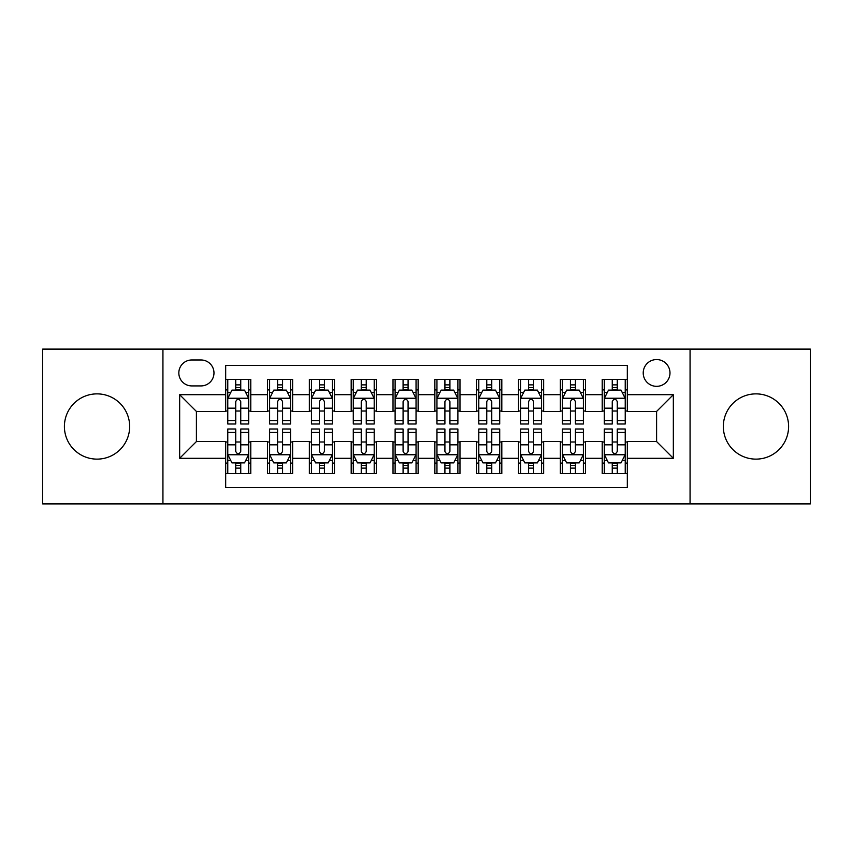 <?xml version="1.0" encoding="UTF-8"?>
<svg xmlns="http://www.w3.org/2000/svg" width="853" height="853" viewBox="0 0 853 853"><rect width="100%" height="100%" fill="white"/><g stroke="black" fill="none" stroke-linecap="round" stroke-linejoin="round"><path stroke-width="1.28" d="M755.961 393.873A32.627 32.627 0 0 0 723.333 426.5A32.627 32.627 0 0 0 755.961 459.127A32.627 32.627 0 0 0 788.598 426.5A32.627 32.627 0 0 0 755.961 393.873M97.039 393.873A32.627 32.627 0 0 0 64.401 426.5A32.627 32.627 0 0 0 97.039 459.127A32.627 32.627 0 0 0 129.667 426.5A32.627 32.627 0 0 0 97.039 393.873M656.597 359.561A13.392 13.392 0 0 0 643.215 372.953A13.392 13.392 0 0 0 656.597 386.334A13.392 13.392 0 0 0 669.989 372.953A13.392 13.392 0 0 0 656.597 359.561M690.066 503.899L810.35 503.899L810.35 349.101L690.066 349.101L690.066 503.899L162.934 503.899L162.934 349.101L42.65 349.101L42.65 503.899L162.934 503.899M627.318 379.436L602.218 379.436L602.218 394.704L585.478 394.704L585.478 411.434L602.218 411.434L602.218 394.704M585.478 394.704L585.478 379.436L560.378 379.436L560.378 394.704L543.638 394.704L543.638 411.434L560.378 411.434L560.378 394.704M543.638 394.704L543.638 379.436L518.539 379.436L518.539 394.704L501.809 394.704L501.809 411.434L518.539 411.434L518.539 394.704M501.809 394.704L501.809 379.436L476.699 379.436L476.699 394.704L459.97 394.704L459.97 411.434L476.699 411.434L476.699 394.704M459.97 394.704L459.97 379.436L434.87 379.436L434.87 394.704L418.13 394.704L418.13 411.434L434.87 411.434L434.87 394.704M418.13 394.704L418.13 379.436L393.03 379.436L393.03 394.704L376.301 394.704L376.301 411.434L393.03 411.434L393.03 394.704M376.301 394.704L376.301 379.436L351.191 379.436L351.191 394.704L334.461 394.704L334.461 411.434L351.191 411.434L351.191 394.704M334.461 394.704L334.461 379.436L309.362 379.436L309.362 394.704L292.622 394.704L292.622 411.434L309.362 411.434L309.362 394.704M292.622 394.704L292.622 379.436L267.522 379.436L267.522 411.434L250.782 411.434L250.782 379.436L225.682 379.436M225.682 473.564L250.782 473.564L250.782 441.566L267.522 441.566L267.522 473.564L292.622 473.564L292.622 441.566L309.362 441.566L309.362 458.296L292.622 458.296M309.362 458.296L309.362 473.564L334.461 473.564L334.461 441.566L351.191 441.566L351.191 458.296L334.461 458.296M351.191 458.296L351.191 473.564L376.301 473.564L376.301 441.566L393.03 441.566L393.03 458.296L376.301 458.296M393.03 458.296L393.03 473.564L418.13 473.564L418.13 441.566L434.87 441.566L434.87 458.296L418.13 458.296M434.87 458.296L434.87 473.564L459.97 473.564L459.97 441.566L476.699 441.566L476.699 458.296L459.97 458.296M476.699 458.296L476.699 473.564L501.809 473.564L501.809 441.566L518.539 441.566L518.539 458.296L501.809 458.296M518.539 458.296L518.539 473.564L543.638 473.564L543.638 441.566L560.378 441.566L560.378 458.296L543.638 458.296M560.378 458.296L560.378 473.564L585.478 473.564L585.478 441.566L602.218 441.566L602.218 458.296L585.478 458.296M191.797 385.919L200.999 385.919A12.966 12.966 0 0 0 213.975 372.953A12.966 12.966 0 0 0 200.999 359.977L191.797 359.977A12.966 12.966 0 0 0 178.831 372.953A12.966 12.966 0 0 0 191.797 385.919M690.066 349.101L162.934 349.101M627.318 394.704L627.318 365.415L225.682 365.415L225.682 411.434L196.403 411.434L196.403 441.566L225.682 441.566L225.682 487.585L627.318 487.585L627.318 441.566L656.597 441.566L656.597 411.434L627.318 411.434L627.318 394.704L673.337 394.704L673.337 458.296L627.318 458.296M225.682 458.296L179.663 458.296L179.663 394.704L225.682 394.704M602.218 458.296L602.218 473.564L627.318 473.564M225.682 389.896L227.772 389.896M235.727 389.896L240.749 389.896M248.692 389.896L250.782 389.896M225.682 411.018L227.772 411.018M235.727 411.018L240.749 411.018M248.692 411.018L250.782 411.018M225.682 441.982L227.772 441.982M235.727 441.982L240.749 441.982M248.692 441.982L250.782 441.982M225.682 463.104L227.772 463.104M235.727 463.104L240.749 463.104M248.692 463.104L250.782 463.104M267.522 411.018L269.612 411.018M277.566 411.018L282.578 411.018M290.532 411.018L292.622 411.018M267.522 389.896L269.612 389.896M277.566 389.896L282.578 389.896M290.532 389.896L292.622 389.896M267.522 441.982L269.612 441.982M277.566 441.982L282.578 441.982M290.532 441.982L292.622 441.982M267.522 463.104L269.612 463.104M277.566 463.104L282.578 463.104M290.532 463.104L292.622 463.104M309.362 441.982L311.452 441.982M319.395 441.982L324.417 441.982M332.371 441.982L334.461 441.982M309.362 463.104L311.452 463.104M319.395 463.104L324.417 463.104M332.371 463.104L334.461 463.104M309.362 389.896L311.452 389.896M319.395 389.896L324.417 389.896M332.371 389.896L334.461 389.896M309.362 411.018L311.452 411.018M319.395 411.018L324.417 411.018M332.371 411.018L334.461 411.018M351.191 441.982L353.291 441.982M361.235 441.982L366.257 441.982M374.2 441.982L376.301 441.982M351.191 463.104L353.291 463.104M361.235 463.104L366.257 463.104M374.2 463.104L376.301 463.104M351.191 389.896L353.291 389.896M361.235 389.896L366.257 389.896M374.2 389.896L376.301 389.896M351.191 411.018L353.291 411.018M361.235 411.018L366.257 411.018M374.2 411.018L376.301 411.018M393.03 441.982L395.12 441.982M403.074 441.982L408.097 441.982M416.04 441.982L418.13 441.982M393.03 463.104L395.12 463.104M403.074 463.104L408.097 463.104M416.04 463.104L418.13 463.104M393.03 389.896L395.12 389.896M403.074 389.896L408.097 389.896M416.04 389.896L418.13 389.896M393.03 411.018L395.12 411.018M403.074 411.018L408.097 411.018M416.04 411.018L418.13 411.018M434.87 441.982L436.96 441.982M444.903 441.982L449.926 441.982M457.88 441.982L459.97 441.982M434.87 463.104L436.96 463.104M444.903 463.104L449.926 463.104M457.88 463.104L459.97 463.104M434.87 389.896L436.96 389.896M444.903 389.896L449.926 389.896M457.88 389.896L459.97 389.896M434.87 411.018L436.96 411.018M444.903 411.018L449.926 411.018M457.88 411.018L459.97 411.018M476.699 441.982L478.8 441.982M486.743 441.982L491.765 441.982M499.709 441.982L501.809 441.982M476.699 463.104L478.8 463.104M486.743 463.104L491.765 463.104M499.709 463.104L501.809 463.104M476.699 389.896L478.8 389.896M486.743 389.896L491.765 389.896M499.709 389.896L501.809 389.896M476.699 411.018L478.8 411.018M486.743 411.018L491.765 411.018M499.709 411.018L501.809 411.018M518.539 441.982L520.629 441.982M528.583 441.982L533.605 441.982M541.548 441.982L543.638 441.982M518.539 463.104L520.629 463.104M528.583 463.104L533.605 463.104M541.548 463.104L543.638 463.104M518.539 389.896L520.629 389.896M528.583 389.896L533.605 389.896M541.548 389.896L543.638 389.896M518.539 411.018L520.629 411.018M528.583 411.018L533.605 411.018M541.548 411.018L543.638 411.018M560.378 441.982L562.468 441.982M570.422 441.982L575.434 441.982M583.388 441.982L585.478 441.982M560.378 463.104L562.468 463.104M570.422 463.104L575.434 463.104M583.388 463.104L585.478 463.104M560.378 389.896L562.468 389.896M570.422 389.896L575.434 389.896M583.388 389.896L585.478 389.896M560.378 411.018L562.468 411.018M570.422 411.018L575.434 411.018M583.388 411.018L585.478 411.018M602.218 441.982L604.308 441.982M612.251 441.982L617.273 441.982M625.228 441.982L627.318 441.982M602.218 463.104L604.308 463.104M612.251 463.104L617.273 463.104M625.228 463.104L627.318 463.104M602.218 389.896L604.308 389.896M612.251 389.896L617.273 389.896M625.228 389.896L627.318 389.896M602.218 411.018L604.308 411.018M612.251 411.018L617.273 411.018M625.228 411.018L627.318 411.018M196.403 411.434L179.663 394.704M196.403 441.566L179.663 458.296M673.337 394.704L656.597 411.434M673.337 458.296L656.597 441.566M240.749 384.874L235.727 384.874M248.692 420.582L240.749 420.582L240.749 423.994L248.692 423.994L248.692 398.468L244.512 390.098L231.963 390.098L227.772 398.468L227.772 423.994L235.727 423.994L235.727 420.582L227.772 420.582M227.772 398.468L227.772 379.436M248.692 398.468L248.692 379.436M235.727 390.098L235.727 379.436M240.749 379.436L240.749 390.098M240.749 420.582L240.749 401.603C239.075 398.383 237.401 398.383 235.727 401.603L235.727 420.582M235.727 468.126L240.749 468.126M227.772 432.418L235.727 432.418L235.727 429.006L227.772 429.006L227.772 454.532L231.963 462.902L244.512 462.902L248.692 454.532L248.692 429.006L240.749 429.006L240.749 432.418L248.692 432.418M248.692 454.532L248.692 473.564M227.772 454.532L227.772 473.564M240.749 462.902L240.749 473.564M235.727 473.564L235.727 462.902M235.727 432.418L235.727 451.397C237.401 454.617 239.075 454.617 240.749 451.397L240.749 432.418M282.578 384.874L277.566 384.874M290.532 420.582L282.578 420.582L282.578 423.994L290.532 423.994L290.532 398.468L286.352 390.098L273.792 390.098L269.612 398.468L269.612 423.994L277.566 423.994L277.566 420.582L269.612 420.582M269.612 398.468L269.612 379.436M290.532 398.468L290.532 379.436M277.566 390.098L277.566 379.436M282.578 379.436L282.578 390.098M282.578 420.582L282.578 401.603C280.914 398.383 279.24 398.383 277.566 401.603L277.566 420.582M324.417 384.874L319.395 384.874M332.371 420.582L324.417 420.582L324.417 423.994L332.371 423.994L332.371 398.468L328.181 390.098L315.631 390.098L311.452 398.468L311.452 423.994L319.395 423.994L319.395 420.582L311.452 420.582M311.452 398.468L311.452 379.436M332.371 398.468L332.371 379.436M319.395 390.098L319.395 379.436M324.417 379.436L324.417 390.098M324.417 420.582L324.417 401.603C322.743 398.383 321.069 398.383 319.395 401.603L319.395 420.582M366.257 384.874L361.235 384.874M374.2 420.582L366.257 420.582L366.257 423.994L374.2 423.994L374.2 398.468L370.021 390.098L357.471 390.098L353.291 398.468L353.291 423.994L361.235 423.994L361.235 420.582L353.291 420.582M353.291 398.468L353.291 379.436M374.2 398.468L374.2 379.436M361.235 390.098L361.235 379.436M366.257 379.436L366.257 390.098M366.257 420.582L366.257 401.603C364.583 398.383 362.909 398.383 361.235 401.603L361.235 420.582M408.097 384.874L403.074 384.874M416.04 420.582L408.097 420.582L408.097 423.994L416.04 423.994L416.04 398.468L411.86 390.098L399.311 390.098L395.12 398.468L395.12 423.994L403.074 423.994L403.074 420.582L395.12 420.582M395.12 398.468L395.12 379.436M416.04 398.468L416.04 379.436M403.074 390.098L403.074 379.436M408.097 379.436L408.097 390.098M408.097 420.582L408.097 401.603C406.423 398.383 404.748 398.383 403.074 401.603L403.074 420.582M277.566 468.126L282.578 468.126M269.612 432.418L277.566 432.418L277.566 429.006L269.612 429.006L269.612 454.532L273.792 462.902L286.352 462.902L290.532 454.532L290.532 429.006L282.578 429.006L282.578 432.418L290.532 432.418M290.532 454.532L290.532 473.564M269.612 454.532L269.612 473.564M282.578 462.902L282.578 473.564M277.566 473.564L277.566 462.902M277.566 432.418L277.566 451.397C279.23 454.617 280.904 454.617 282.578 451.397L282.578 432.418M319.395 468.126L324.417 468.126M311.452 432.418L319.395 432.418L319.395 429.006L311.452 429.006L311.452 454.532L315.631 462.902L328.181 462.902L332.371 454.532L332.371 429.006L324.417 429.006L324.417 432.418L332.371 432.418M332.371 454.532L332.371 473.564M311.452 454.532L311.452 473.564M324.417 462.902L324.417 473.564M319.395 473.564L319.395 462.902M319.395 432.418L319.395 451.397C321.069 454.617 322.743 454.617 324.417 451.397L324.417 432.418M361.235 468.126L366.257 468.126M353.291 432.418L361.235 432.418L361.235 429.006L353.291 429.006L353.291 454.532L357.471 462.902L370.021 462.902L374.2 454.532L374.2 429.006L366.257 429.006L366.257 432.418L374.2 432.418M374.2 454.532L374.2 473.564M353.291 454.532L353.291 473.564M366.257 462.902L366.257 473.564M361.235 473.564L361.235 462.902M361.235 432.418L361.235 451.397C362.909 454.617 364.583 454.617 366.257 451.397L366.257 432.418M403.074 468.126L408.097 468.126M395.12 432.418L403.074 432.418L403.074 429.006L395.12 429.006L395.12 454.532L399.311 462.902L411.86 462.902L416.04 454.532L416.04 429.006L408.097 429.006L408.097 432.418L416.04 432.418M416.04 454.532L416.04 473.564M395.12 454.532L395.12 473.564M408.097 462.902L408.097 473.564M403.074 473.564L403.074 462.902M403.074 432.418L403.074 451.397C404.738 454.617 406.412 454.617 408.097 451.397L408.097 432.418M449.926 384.874L444.903 384.874M457.88 420.582L449.926 420.582L449.926 423.994L457.88 423.994L457.88 398.468L453.689 390.098L441.14 390.098L436.96 398.468L436.96 423.994L444.903 423.994L444.903 420.582L436.96 420.582M436.96 398.468L436.96 379.436M457.88 398.468L457.88 379.436M444.903 390.098L444.903 379.436M449.926 379.436L449.926 390.098M449.926 420.582L449.926 401.603C448.262 398.383 446.588 398.383 444.903 401.603L444.903 420.582M444.903 468.126L449.926 468.126M436.96 432.418L444.903 432.418L444.903 429.006L436.96 429.006L436.96 454.532L441.14 462.902L453.689 462.902L457.88 454.532L457.88 429.006L449.926 429.006L449.926 432.418L457.88 432.418M457.88 454.532L457.88 473.564M436.96 454.532L436.96 473.564M449.926 462.902L449.926 473.564M444.903 473.564L444.903 462.902M444.903 432.418L444.903 451.397C446.577 454.617 448.251 454.617 449.926 451.397L449.926 432.418M491.765 384.874L486.743 384.874M499.709 420.582L491.765 420.582L491.765 423.994L499.709 423.994L499.709 398.468L495.529 390.098L482.979 390.098L478.8 398.468L478.8 423.994L486.743 423.994L486.743 420.582L478.8 420.582M478.8 398.468L478.8 379.436M499.709 398.468L499.709 379.436M486.743 390.098L486.743 379.436M491.765 379.436L491.765 390.098M491.765 420.582L491.765 401.603C490.091 398.383 488.417 398.383 486.743 401.603L486.743 420.582M533.605 384.874L528.583 384.874M541.548 420.582L533.605 420.582L533.605 423.994L541.548 423.994L541.548 398.468L537.369 390.098L524.819 390.098L520.629 398.468L520.629 423.994L528.583 423.994L528.583 420.582L520.629 420.582M520.629 398.468L520.629 379.436M541.548 398.468L541.548 379.436M528.583 390.098L528.583 379.436M533.605 379.436L533.605 390.098M533.605 420.582L533.605 401.603C531.931 398.383 530.257 398.383 528.583 401.603L528.583 420.582M575.434 384.874L570.422 384.874M583.388 420.582L575.434 420.582L575.434 423.994L583.388 423.994L583.388 398.468L579.208 390.098L566.648 390.098L562.468 398.468L562.468 423.994L570.422 423.994L570.422 420.582L562.468 420.582M562.468 398.468L562.468 379.436M583.388 398.468L583.388 379.436M570.422 390.098L570.422 379.436M575.434 379.436L575.434 390.098M575.434 420.582L575.434 401.603C573.77 398.383 572.096 398.383 570.422 401.603L570.422 420.582M617.273 384.874L612.251 384.874M625.228 420.582L617.273 420.582L617.273 423.994L625.228 423.994L625.228 398.468L621.037 390.098L608.488 390.098L604.308 398.468L604.308 423.994L612.251 423.994L612.251 420.582L604.308 420.582M604.308 398.468L604.308 379.436M625.228 398.468L625.228 379.436M612.251 390.098L612.251 379.436M617.273 379.436L617.273 390.098M617.273 420.582L617.273 401.603C615.599 398.383 613.925 398.383 612.251 401.603L612.251 420.582M486.743 468.126L491.765 468.126M478.8 432.418L486.743 432.418L486.743 429.006L478.8 429.006L478.8 454.532L482.979 462.902L495.529 462.902L499.709 454.532L499.709 429.006L491.765 429.006L491.765 432.418L499.709 432.418M499.709 454.532L499.709 473.564M478.8 454.532L478.8 473.564M491.765 462.902L491.765 473.564M486.743 473.564L486.743 462.902M486.743 432.418L486.743 451.397C488.417 454.617 490.091 454.617 491.765 451.397L491.765 432.418M528.583 468.126L533.605 468.126M520.629 432.418L528.583 432.418L528.583 429.006L520.629 429.006L520.629 454.532L524.819 462.902L537.369 462.902L541.548 454.532L541.548 429.006L533.605 429.006L533.605 432.418L541.548 432.418M541.548 454.532L541.548 473.564M520.629 454.532L520.629 473.564M533.605 462.902L533.605 473.564M528.583 473.564L528.583 462.902M528.583 432.418L528.583 451.397C530.257 454.617 531.931 454.617 533.605 451.397L533.605 432.418M570.422 468.126L575.434 468.126M562.468 432.418L570.422 432.418L570.422 429.006L562.468 429.006L562.468 454.532L566.648 462.902L579.208 462.902L583.388 454.532L583.388 429.006L575.434 429.006L575.434 432.418L583.388 432.418M583.388 454.532L583.388 473.564M562.468 454.532L562.468 473.564M575.434 462.902L575.434 473.564M570.422 473.564L570.422 462.902M570.422 432.418L570.422 451.397C572.086 454.617 573.76 454.617 575.434 451.397L575.434 432.418M612.251 468.126L617.273 468.126M604.308 432.418L612.251 432.418L612.251 429.006L604.308 429.006L604.308 454.532L608.488 462.902L621.037 462.902L625.228 454.532L625.228 429.006L617.273 429.006L617.273 432.418L625.228 432.418M625.228 454.532L625.228 473.564M604.308 454.532L604.308 473.564M617.273 462.902L617.273 473.564M612.251 473.564L612.251 462.902M612.251 432.418L612.251 451.397C613.925 454.617 615.599 454.617 617.273 451.397L617.273 432.418M267.522 458.296L250.782 458.296M267.522 394.704L250.782 394.704M248.586 398.255L227.879 398.255M227.772 392.401L230.811 392.401M245.664 392.401L248.692 392.401M235.727 408.171L227.772 408.171M248.692 408.171L240.749 408.171M240.749 387.539L235.727 387.539M227.879 454.745L248.586 454.745M248.692 460.599L245.664 460.599M230.811 460.599L227.772 460.599M240.749 444.829L248.692 444.829M227.772 444.829L235.727 444.829M235.727 465.461L240.749 465.461M290.425 398.255L269.719 398.255M269.612 392.401L272.651 392.401M287.504 392.401L290.532 392.401M277.566 408.171L269.612 408.171M290.532 408.171L282.578 408.171M282.578 387.539L277.566 387.539M332.265 398.255L311.558 398.255M311.452 392.401L314.48 392.401M329.333 392.401L332.371 392.401M319.395 408.171L311.452 408.171M332.371 408.171L324.417 408.171M324.417 387.539L319.395 387.539M374.104 398.255L353.387 398.255M353.291 392.401L356.319 392.401M371.172 392.401L374.2 392.401M361.235 408.171L353.291 408.171M374.2 408.171L366.257 408.171M366.257 387.539L361.235 387.539M415.933 398.255L395.227 398.255M395.12 392.401L398.159 392.401M413.012 392.401L416.04 392.401M403.074 408.171L395.12 408.171M416.04 408.171L408.097 408.171M408.097 387.539L403.074 387.539M269.719 454.745L290.425 454.745M290.532 460.599L287.504 460.599M272.651 460.599L269.612 460.599M282.578 444.829L290.532 444.829M269.612 444.829L277.566 444.829M277.566 465.461L282.578 465.461M311.558 454.745L332.265 454.745M332.371 460.599L329.333 460.599M314.48 460.599L311.452 460.599M324.417 444.829L332.371 444.829M311.452 444.829L319.395 444.829M319.395 465.461L324.417 465.461M353.387 454.745L374.104 454.745M374.2 460.599L371.172 460.599M356.319 460.599L353.291 460.599M366.257 444.829L374.2 444.829M353.291 444.829L361.235 444.829M361.235 465.461L366.257 465.461M395.227 454.745L415.933 454.745M416.04 460.599L413.012 460.599M398.159 460.599L395.12 460.599M408.097 444.829L416.04 444.829M395.12 444.829L403.074 444.829M403.074 465.461L408.097 465.461M457.773 398.255L437.067 398.255M436.96 392.401L439.988 392.401M454.841 392.401L457.88 392.401M444.903 408.171L436.96 408.171M457.88 408.171L449.926 408.171M449.926 387.539L444.903 387.539M437.067 454.745L457.773 454.745M457.88 460.599L454.841 460.599M439.988 460.599L436.96 460.599M449.926 444.829L457.88 444.829M436.96 444.829L444.903 444.829M444.903 465.461L449.926 465.461M499.613 398.255L478.896 398.255M478.8 392.401L481.828 392.401M496.681 392.401L499.709 392.401M486.743 408.171L478.8 408.171M499.709 408.171L491.765 408.171M491.765 387.539L486.743 387.539M541.442 398.255L520.735 398.255M520.629 392.401L523.667 392.401M538.52 392.401L541.548 392.401M528.583 408.171L520.629 408.171M541.548 408.171L533.605 408.171M533.605 387.539L528.583 387.539M583.281 398.255L562.575 398.255M562.468 392.401L565.496 392.401M580.349 392.401L583.388 392.401M570.422 408.171L562.468 408.171M583.388 408.171L575.434 408.171M575.434 387.539L570.422 387.539M625.121 398.255L604.414 398.255M604.308 392.401L607.336 392.401M622.189 392.401L625.228 392.401M612.251 408.171L604.308 408.171M625.228 408.171L617.273 408.171M617.273 387.539L612.251 387.539M478.896 454.745L499.613 454.745M499.709 460.599L496.681 460.599M481.828 460.599L478.8 460.599M491.765 444.829L499.709 444.829M478.8 444.829L486.743 444.829M486.743 465.461L491.765 465.461M520.735 454.745L541.442 454.745M541.548 460.599L538.52 460.599M523.667 460.599L520.629 460.599M533.605 444.829L541.548 444.829M520.629 444.829L528.583 444.829M528.583 465.461L533.605 465.461M562.575 454.745L583.281 454.745M583.388 460.599L580.349 460.599M565.496 460.599L562.468 460.599M575.434 444.829L583.388 444.829M562.468 444.829L570.422 444.829M570.422 465.461L575.434 465.461M604.414 454.745L625.121 454.745M625.228 460.599L622.189 460.599M607.336 460.599L604.308 460.599M617.273 444.829L625.228 444.829M604.308 444.829L612.251 444.829M612.251 465.461L617.273 465.461"/></g></svg>
